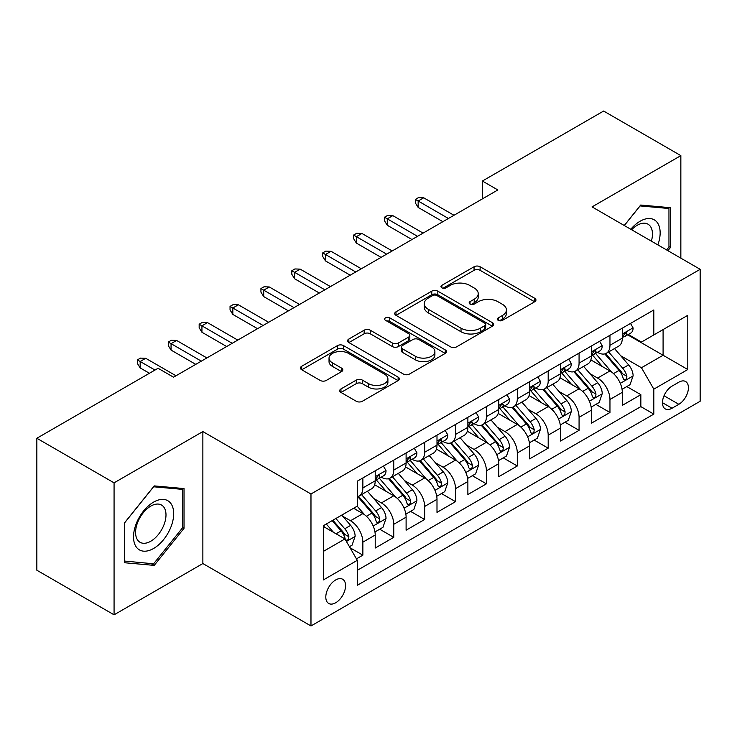 <?xml version="1.0" encoding="UTF-8"?>
<svg xmlns="http://www.w3.org/2000/svg" width="737" height="737" viewBox="0 0 737 737"><rect width="100%" height="100%" fill="white"/><g stroke="black" fill="none" stroke-linecap="round" stroke-linejoin="round"><path stroke-width="1.11" d="M498.24 320.355A3.003 1.732 0 0 0 502.477 320.355L534.693 301.765A4.284 2.478 0 0 0 535.946 300.014A4.284 2.478 0 0 0 534.693 298.264L480.119 266.757A4.284 2.478 0 0 0 474.057 266.757L441.841 285.348A3.003 1.732 0 0 0 440.966 286.573A3.003 1.732 0 0 0 441.841 287.798A3.003 1.732 0 0 0 446.088 287.798L450.261 285.394A13.717 7.923 0 0 1 469.662 285.394L474.204 288.02A13.717 7.923 0 0 1 478.23 293.621A13.717 7.923 0 0 1 474.204 299.222L470.04 301.626A3.003 1.732 0 0 0 469.165 302.852A3.003 1.732 0 0 0 470.04 304.077A3.003 1.732 0 0 0 474.287 304.077L478.451 301.673A13.717 7.923 0 0 1 497.853 301.673L502.404 304.298A13.717 7.923 0 0 1 506.42 309.899A13.717 7.923 0 0 1 502.404 315.5L498.24 317.905A3.003 1.732 0 0 0 497.355 319.13A3.003 1.732 0 0 0 498.24 320.355L498.24 317.905M335.685 602.774A13.975 8.07 120 0 0 344.815 590.457A13.975 8.07 120 0 0 342.668 579.254A13.975 8.07 120 0 0 335.685 579.945A13.975 8.07 120 0 0 326.555 592.262A13.975 8.07 120 0 0 328.693 603.465A13.975 8.07 120 0 0 335.685 602.774M340.964 388.933A4.284 2.478 0 0 0 339.702 390.684A4.284 2.478 0 0 0 340.964 392.434L356.275 401.269A4.284 2.478 0 0 0 362.337 401.269L398.109 380.614A4.284 2.478 0 0 0 399.371 378.864A4.284 2.478 0 0 0 398.109 377.114L343.543 345.607A4.284 2.478 0 0 0 337.472 345.607L301.7 366.261A4.284 2.478 0 0 0 300.447 368.012A4.284 2.478 0 0 0 301.7 369.762L320.199 380.439A4.284 2.478 0 0 0 326.261 380.439L341.572 371.605A4.284 2.478 0 0 0 342.825 369.854A4.284 2.478 0 0 0 341.572 368.104L332.396 362.807A11.47 6.624 0 0 1 329.034 358.127A11.47 6.624 0 0 1 336.118 352.01A11.47 6.624 0 0 1 348.619 353.438L384.548 374.184A11.47 6.624 0 0 1 387.902 378.864A11.47 6.624 0 0 1 380.826 384.981A11.47 6.624 0 0 1 368.325 383.544L362.337 380.089A4.284 2.478 0 0 0 356.275 380.089L340.964 388.933L340.964 392.434M202.868 431.578L114.069 482.846L36.85 438.266L36.85 570.235L114.069 614.815L202.868 563.547L310.977 625.962L310.977 493.993L202.868 431.578L202.868 563.547M680.85 258.162L680.85 155.627L592.041 206.894L700.15 269.309L310.977 493.993M680.85 155.627L603.631 111.038L482.394 181.035L482.394 198.87M36.85 438.266L158.077 368.279L173.527 377.197L497.844 189.953L482.394 181.035M450.565 346.832A4.284 2.478 0 0 0 456.627 346.832L492.399 326.178A4.284 2.478 0 0 0 493.652 324.427A4.284 2.478 0 0 0 492.399 322.677L437.824 291.17A4.284 2.478 0 0 0 431.762 291.17L395.99 311.825A4.284 2.478 0 0 0 394.737 313.575A4.284 2.478 0 0 0 395.99 315.325L450.565 346.832M386.732 321.01A3.003 1.732 0 0 1 389.772 321.433L389.772 317.868L445.259 349.9A4.284 2.478 0 0 1 446.511 351.65A4.284 2.478 0 0 1 445.259 353.401L409.477 374.055A4.284 2.478 0 0 1 403.415 374.055L348.841 342.548L348.841 339.048A4.284 2.478 0 0 0 347.588 340.798A4.284 2.478 0 0 0 348.841 342.548M348.841 339.048L364.152 330.204A4.284 2.478 0 0 1 370.223 330.204L392.351 342.981A4.284 2.478 0 0 0 398.413 342.981L408.574 337.122A4.284 2.478 0 0 0 409.827 335.372A4.284 2.478 0 0 0 408.574 333.621L385.525 320.319A3.003 1.732 0 0 1 384.65 319.093A3.003 1.732 0 0 1 386.501 317.49A3.003 1.732 0 0 1 389.772 317.868M356.45 558.858L362.862 555.164L350.047 547.766M342.751 516.269L350.508 520.746A17.476 10.088 60 0 1 362.862 542.146L375.216 535.007L375.216 548.033L393.751 537.328L379.693 529.212M373.641 498.433L381.397 502.91A17.476 10.088 60 0 1 393.751 524.311L406.105 517.181L406.105 530.198L424.641 519.493L410.583 511.386M404.53 480.607L412.287 485.084A17.476 10.088 60 0 1 424.641 506.476L436.995 499.345L436.995 512.362L455.521 501.667L441.472 493.55M435.41 462.772L443.167 467.249A17.476 10.088 60 0 1 455.521 488.649L467.875 481.51L467.875 494.536L486.411 483.831L472.362 475.715M466.3 444.936L474.057 449.413A17.476 10.088 60 0 1 486.411 470.814L498.765 463.684L498.765 476.701L517.3 465.996L503.242 457.889M497.189 427.11L504.946 431.587A17.476 10.088 60 0 1 517.3 452.979L529.654 445.848L529.654 458.865L548.19 448.17L534.132 440.053M528.079 409.275L535.827 413.752A17.476 10.088 60 0 1 548.19 435.152L560.544 428.013L560.544 441.03L579.07 430.334L565.021 422.218M558.959 391.439L566.716 395.916A17.476 10.088 60 0 1 579.07 417.317L591.424 410.187L591.424 423.204L609.96 412.499L609.96 399.482A17.476 10.088 -120 0 0 597.606 378.081L589.849 373.604M595.911 404.392L609.96 412.499M375.216 535.007A17.476 10.088 -120 0 0 362.862 513.615L353.594 508.263M406.105 517.181A17.476 10.088 -120 0 0 393.751 495.78L374.645 484.753M436.995 499.345A17.476 10.088 -120 0 0 424.641 477.944L405.534 466.917M467.875 481.51A17.476 10.088 -120 0 0 455.521 460.118L436.424 449.091M498.765 463.684A17.476 10.088 -120 0 0 486.411 442.283L467.313 431.256M529.654 445.848A17.476 10.088 -120 0 0 517.3 424.448L498.194 413.42M560.544 428.013A17.476 10.088 -120 0 0 548.19 406.621L529.083 395.585M591.424 410.187A17.476 10.088 -120 0 0 579.07 388.786L559.973 377.759M678.841 382.19L672.043 386.114A13.542 7.821 120 0 0 663.199 398.044A13.542 7.821 120 0 0 665.271 408.897A13.542 7.821 120 0 0 672.043 408.224L678.841 404.3A13.542 7.821 120 0 0 687.685 392.37A13.542 7.821 120 0 0 685.613 381.517A13.542 7.821 120 0 0 678.841 382.19M310.977 625.962L700.15 401.269L700.15 269.309M323.331 551.414L344.953 538.931L357.307 560.332L357.307 585.298L653.82 414.111L653.82 389.145L641.466 367.745L620.738 355.778M357.307 560.332L323.331 579.945L323.331 525.739L357.307 506.126L357.307 481.16L653.82 309.964L653.82 334.93L687.796 315.316L687.796 369.523L653.82 389.145M381.232 477.143L381.397 477.235A17.476 10.088 60 0 0 390.131 478.101L402.485 470.961A17.476 10.088 -120 0 0 406.105 462.965L406.105 452.979M412.121 459.308L412.287 459.4A17.476 10.088 60 0 0 421.02 460.266L433.374 453.135A17.476 10.088 -120 0 0 436.995 445.139L436.995 435.152M443.011 441.472L443.167 441.564A17.476 10.088 60 0 0 451.91 442.43L464.264 435.3A17.476 10.088 -120 0 0 467.875 427.303L467.875 417.317M473.891 423.646L474.057 423.738A17.476 10.088 60 0 0 482.79 424.604L495.144 417.464A17.476 10.088 -120 0 0 498.765 409.468L498.765 399.482M504.781 405.811L504.946 405.903A17.476 10.088 60 0 0 513.68 406.769L526.034 399.638A17.476 10.088 -120 0 0 529.654 391.642L529.654 381.646M535.67 387.975L535.827 388.067A17.476 10.088 60 0 0 544.569 388.933L556.923 381.803A17.476 10.088 -120 0 0 560.544 373.806L560.544 363.82M566.56 370.149L566.716 370.241A17.476 10.088 60 0 0 575.45 371.107L587.813 363.967A17.476 10.088 -120 0 0 591.424 355.971L591.424 345.985M357.307 570.318L640.849 406.621L640.849 394.673L622.314 405.368L622.314 392.351A17.476 10.088 -120 0 0 609.96 370.951L590.862 359.923M597.44 352.314L597.606 352.406A17.476 10.088 -120 0 0 606.339 353.272A17.476 10.088 -120 0 0 609.96 345.275L609.96 335.289M606.339 353.272L618.693 346.141A17.476 10.088 -120 0 0 622.314 338.136L622.314 328.149M362.862 477.944L362.862 487.931A17.476 10.088 60 0 1 359.241 495.927A17.476 10.088 60 0 1 357.307 496.637M359.241 495.927L371.595 488.797A17.476 10.088 -120 0 0 375.216 480.8L375.216 470.814M393.751 460.109L393.751 470.105A17.476 10.088 60 0 1 390.131 478.101M424.641 442.283L424.641 452.269A17.476 10.088 60 0 1 421.02 460.266M455.521 424.448L455.521 434.434A17.476 10.088 60 0 1 451.91 442.43M486.411 406.612L486.411 416.598A17.476 10.088 60 0 1 482.79 424.604M517.3 388.786L517.3 398.772A17.476 10.088 60 0 1 513.68 406.769M548.19 370.951L548.19 380.937A17.476 10.088 60 0 1 544.569 388.933M579.07 353.115L579.07 363.101A17.476 10.088 60 0 1 575.45 371.107M579.07 417.317L579.07 430.334M548.19 435.152L548.19 448.17M517.3 452.979L517.3 465.996M486.411 470.814L486.411 483.831M455.521 488.649L455.521 501.667M424.641 506.476L424.641 519.493M393.751 524.311L393.751 537.328M362.862 542.146L362.862 555.164M344.953 538.931L323.331 526.448M641.466 367.745L663.088 355.262L663.088 329.577L687.796 315.316M627.712 334.838L687.796 369.523M628.329 334.478L641.466 342.06L653.82 334.93M114.069 482.846L114.069 614.815M626.791 386.557L640.849 394.673M640.849 406.621L653.82 414.111M667.897 250.681L670.495 247.448L670.495 207.705L640.693 205.043L624.257 225.494M124.415 562.727L154.217 565.39L184.029 528.309L184.029 488.567L154.217 485.904L124.415 522.984L124.415 562.727M668.956 246.554L670.495 247.448M182.481 527.416L184.029 528.309M151.076 563.575L154.217 565.39M499.437 320.779L502.404 319.066A13.717 7.923 0 0 0 506.42 313.465L506.42 309.899M478.23 293.621L478.23 297.186A13.717 7.923 0 0 1 474.204 302.787L471.238 304.501M534.638 301.792L480.119 270.322A4.284 2.478 0 0 0 474.057 270.322L443.048 288.222M492.344 326.215L437.824 294.736A4.284 2.478 0 0 0 431.762 294.736L396.045 315.362M484.817 325.653A3.003 1.732 0 0 0 485.701 324.427A3.003 1.732 0 0 0 484.817 323.202L436.921 295.546A3.003 1.732 0 0 0 432.674 295.546L428.28 298.089A13.717 7.923 0 0 0 424.254 303.69A13.717 7.923 0 0 0 428.28 309.291L461.021 328.195A13.717 7.923 0 0 0 480.423 328.195L484.817 325.653L484.817 329.218A3.003 1.732 0 0 0 485.701 327.993L485.701 324.427M424.254 303.69L424.254 307.255A13.717 7.923 0 0 0 428.28 312.857L428.28 309.291M484.817 329.218L480.423 331.761A13.717 7.923 0 0 1 461.021 331.761L428.28 312.857M348.905 342.576L364.152 333.769L364.152 330.204M409.827 335.372L409.827 338.937A4.284 2.478 0 0 1 408.574 340.687L398.413 346.547A4.284 2.478 0 0 1 392.351 346.547L370.223 333.769A4.284 2.478 0 0 0 364.152 333.769M389.772 321.433L445.194 353.428M415.318 356.238A11.47 6.624 0 0 0 427.819 357.675A11.47 6.624 0 0 0 434.894 351.558A11.47 6.624 0 0 0 431.532 346.878L418.883 339.573A4.284 2.478 0 0 0 412.812 339.573L402.66 345.432A4.284 2.478 0 0 0 401.407 347.182A4.284 2.478 0 0 0 402.66 348.933L415.318 356.238L415.318 359.803A11.47 6.624 0 0 0 427.819 361.241A11.47 6.624 0 0 0 434.894 355.123L434.894 351.558M401.407 347.182L401.407 350.748A4.284 2.478 0 0 0 402.66 352.498L402.66 348.933M415.318 359.803L402.66 352.498M387.902 378.864L387.902 382.429A11.47 6.624 0 0 1 380.826 388.546A11.47 6.624 0 0 1 368.325 387.109L362.337 383.655A4.284 2.478 0 0 0 356.275 383.655L341.019 392.462M329.034 358.127L329.034 361.692A11.47 6.624 0 0 0 332.396 366.372L332.396 362.807M341.507 371.632L332.396 366.372M398.054 380.651L343.543 349.172A4.284 2.478 0 0 0 337.472 349.172L301.755 369.799M622.056 389.293L630.034 384.686L633.12 375.769A11.571 6.679 -120 0 0 628.615 364.898L614.501 348.555M611.673 372.084L595.551 353.41M602.498 366.648L593.138 355.805A27.739 16.011 -120 0 0 592.281 354.838M604.764 353.898L619.043 370.425A11.571 6.679 60 0 1 623.17 378.403L624.009 379.776L625.575 379.555L626.625 378.284L626.874 376.257A11.571 6.679 -120 0 0 622.747 368.288L608.633 351.945M605.602 353.631L620.941 371.384A5.896 3.409 60 0 1 622.433 373.696L626.874 376.257M630.504 323.423L633.12 327.974A11.571 6.679 60 0 1 630.725 333.096L624.856 336.487A11.571 6.679 -120 0 0 626.874 333.815L626.634 332.792L625.188 333.078L623.17 335.961A11.571 6.679 60 0 1 622.314 337.601M622.701 337.03L622.747 337.03A11.571 6.679 -120 0 0 624.856 336.487M448.418 218.484L418.155 201.008L418.155 207.429L415.373 202.97L415.373 199.405L418.155 201.008L423.711 197.802L453.983 215.278M418.155 207.429L442.863 221.69M415.373 199.405L418.459 197.617L423.711 197.802M657.865 244.896A28.393 16.389 120 0 0 640.075 221.247A28.393 16.389 120 0 0 630.78 229.253M651.379 241.146A21.493 12.409 120 0 0 648.007 224.186A21.493 12.409 120 0 0 637.256 225.255A21.493 12.409 120 0 0 631.637 229.751M624.322 225.522L640.075 205.927L668.956 208.507L668.956 247.006L666.598 249.935M667.04 207.401L668.956 208.507M170.993 526.844A28.393 16.389 120 0 0 163.642 499.419A28.393 16.389 120 0 0 136.216 523.74A28.393 16.389 120 0 0 143.568 551.165A28.393 16.389 120 0 0 170.993 526.844M163.955 524.845A21.493 12.409 120 0 0 161.532 505.048A21.493 12.409 120 0 0 137.626 522.487A21.493 12.409 120 0 0 140.039 542.285A21.493 12.409 120 0 0 163.955 524.845M124.728 561.216L124.728 522.708L153.6 486.788L182.481 489.368L182.481 527.876L153.6 563.796L124.415 561.041M180.565 488.262L182.481 489.368M591.166 407.128L599.153 402.513L602.24 393.595A11.571 6.679 -120 0 0 597.725 382.733L583.621 366.39M580.793 389.91L564.662 371.236M571.608 384.474L562.248 373.641A27.739 16.011 -120 0 0 561.391 372.673M573.883 371.734L588.154 388.261A11.571 6.679 60 0 1 592.281 396.23L593.119 397.602L594.685 397.381L595.736 396.11L595.984 394.092A11.571 6.679 -120 0 0 591.857 386.114L577.753 369.781M574.722 371.466L590.061 389.219A5.896 3.409 60 0 1 591.544 391.522L595.984 394.092M560.277 424.954L568.264 420.348L571.35 411.43A11.571 6.679 -120 0 0 566.845 400.56L552.732 384.226M549.903 407.745L533.772 389.072M540.728 402.31L531.359 391.467A27.739 16.011 -120 0 0 530.502 390.509M542.994 389.56L557.264 406.087A11.571 6.679 60 0 1 561.391 414.065L562.239 415.438L563.796 415.217L564.846 413.945L565.104 411.928A11.571 6.679 -120 0 0 560.977 403.95L546.863 387.616M543.832 389.293L559.171 407.054A5.896 3.409 60 0 1 560.654 409.357L565.104 411.928M529.396 442.79L537.374 438.183L540.461 429.266A11.571 6.679 -120 0 0 535.956 418.395L521.842 402.052M519.014 425.581L502.883 406.907M509.838 420.145L500.478 409.302A27.739 16.011 -120 0 0 499.612 408.335M512.104 407.395L526.384 423.922A11.571 6.679 60 0 1 530.511 431.9L531.349 433.273L532.915 433.052L533.957 431.781L534.214 429.754A11.571 6.679 -120 0 0 530.087 421.785L515.974 405.442M512.943 407.128L528.282 424.88A5.896 3.409 60 0 1 529.765 427.193L534.214 429.754M498.507 460.625L506.485 456.01L509.571 447.092A11.571 6.679 -120 0 0 505.066 436.23L490.953 419.887M488.124 443.416L472.002 424.733M478.949 437.971L469.589 427.138A27.739 16.011 -120 0 0 468.732 426.17M481.215 425.231L495.494 441.758A11.571 6.679 60 0 1 499.622 449.727L500.46 451.099L502.026 450.878L503.076 449.607L503.325 447.589A11.571 6.679 -120 0 0 499.198 439.611L485.084 423.278M482.062 424.963L497.392 442.716A5.896 3.409 60 0 1 498.885 445.028L503.325 447.589M599.614 341.259L602.24 345.81A11.571 6.679 60 0 1 599.844 350.932L593.976 354.313A11.571 6.679 -120 0 0 595.984 351.65L595.745 350.628L594.298 350.913L592.281 353.788A11.571 6.679 60 0 1 591.424 355.437M591.811 354.856L591.857 354.856A11.571 6.679 -120 0 0 593.976 354.313M417.529 236.319L387.266 218.843L387.266 225.264L384.484 220.805L384.484 217.231L387.266 218.843L392.821 215.628L423.093 233.104M387.266 225.264L411.974 239.525M384.484 217.231L387.57 215.453L392.821 215.628M568.724 359.094L571.35 363.636A11.571 6.679 60 0 1 568.955 368.758L563.086 372.148A11.571 6.679 -120 0 0 565.104 369.486L564.855 368.454L563.409 368.74L561.391 371.623A11.571 6.679 60 0 1 560.544 373.272M560.931 372.692L560.977 372.692A11.571 6.679 -120 0 0 563.086 372.148M386.649 254.145L356.376 236.669L356.376 243.09L353.594 238.631L353.594 235.066L356.376 236.669L361.941 233.463L392.204 250.939M356.376 243.09L381.084 257.36M353.594 235.066L356.69 233.288L361.941 233.463M537.835 376.929L540.461 381.471A11.571 6.679 60 0 1 538.065 386.593L532.197 389.984A11.571 6.679 -120 0 0 534.214 387.312L533.966 386.289L532.519 386.575L530.511 389.458A11.571 6.679 60 0 1 529.654 391.098M530.041 390.527L530.087 390.527A11.571 6.679 -120 0 0 532.197 389.984M355.759 271.981L325.487 254.505L325.487 260.926L322.714 256.467L322.714 252.902L325.487 254.505L331.051 251.299L361.314 268.775M325.487 260.926L350.195 275.187M322.714 252.902L325.8 251.114L331.051 251.299M506.955 394.756L509.571 399.307A11.571 6.679 60 0 1 507.176 404.429L501.307 407.81A11.571 6.679 -120 0 0 503.325 405.147L503.085 404.125L501.639 404.41L499.622 407.285A11.571 6.679 60 0 1 498.765 408.934M499.152 408.353L499.198 408.353A11.571 6.679 -120 0 0 501.307 407.81M324.87 289.816L294.607 272.34L294.607 278.761L291.824 274.302L291.824 270.737L294.607 272.34L300.162 269.125L330.434 286.601M294.607 278.761L319.314 293.022M291.824 270.737L294.911 268.95L300.162 269.125M467.617 478.451L475.605 473.845L478.691 464.927A11.571 6.679 -120 0 0 474.177 454.056L460.072 437.723M457.244 461.242L441.113 442.568M448.059 455.807L438.699 444.964A27.739 16.011 -120 0 0 437.842 444.006M450.335 443.066L464.605 459.584A11.571 6.679 60 0 1 468.732 467.562L469.57 468.935L471.136 468.714L472.187 467.442L472.435 465.425A11.571 6.679 -120 0 0 468.308 457.447L454.204 441.113M451.173 442.79L466.512 460.551A5.896 3.409 60 0 1 467.995 462.854L472.435 465.425M476.065 412.591L478.691 417.133A11.571 6.679 60 0 1 476.295 422.255L470.427 425.645A11.571 6.679 -120 0 0 472.435 422.983L472.196 421.951L470.75 422.246L468.732 425.12A11.571 6.679 60 0 1 467.875 426.769M468.262 426.189L468.308 426.189A11.571 6.679 -120 0 0 470.427 425.645M293.98 307.642L263.717 290.166L263.717 296.587L260.935 292.128L260.935 288.563L263.717 290.166L269.272 286.96L299.544 304.436M263.717 296.587L288.425 310.857M260.935 288.563L264.021 286.785L269.272 286.96M436.728 496.287L444.715 491.68L447.801 482.763A11.571 6.679 -120 0 0 443.296 471.892L429.183 455.558M426.355 479.078L410.223 460.404M417.179 473.642L407.81 462.799A27.739 16.011 -120 0 0 406.953 461.832M419.445 460.892L433.715 477.419A11.571 6.679 60 0 1 437.842 485.397L438.69 486.77L440.256 486.549L441.297 485.278L441.555 483.251A11.571 6.679 -120 0 0 437.428 475.282L423.314 458.939M420.283 460.625L435.622 478.387A5.896 3.409 60 0 1 437.105 480.69L441.555 483.251M405.847 514.122L413.825 509.507L416.912 500.598A11.571 6.679 -120 0 0 412.407 489.727L398.293 473.384M395.465 496.913L379.334 478.239M386.289 491.468L376.929 480.635A27.739 16.011 -120 0 0 376.063 479.667M388.556 478.728L402.835 495.255A11.571 6.679 60 0 1 406.962 503.224L407.801 504.596L409.367 504.375L410.408 503.104L410.666 501.086A11.571 6.679 -120 0 0 406.538 493.117L392.425 476.775M389.394 478.46L404.733 496.213A5.896 3.409 60 0 1 406.225 498.525L410.666 501.086M374.958 531.948L382.936 527.342L386.031 518.424A11.571 6.679 -120 0 0 381.517 507.553L367.404 491.22M364.575 514.739L357.187 506.19M355.4 509.304L354.202 507.913M357.666 496.563L371.945 513.09A11.571 6.679 60 0 1 376.073 521.059L376.911 522.432L378.477 522.211L379.527 520.939L379.776 518.922A11.571 6.679 -120 0 0 375.649 510.944L361.535 494.61M358.514 496.287L373.843 514.048A5.896 3.409 60 0 1 375.336 516.351L379.776 518.922M349.43 546.688L352.056 545.177L355.142 536.26A11.571 6.679 -120 0 0 350.637 525.389L341.747 515.099M333.456 532.298L326.307 524.016M324.51 527.139L323.331 525.767M332.175 520.635L341.056 530.916A11.571 6.679 60 0 1 345.183 538.894L346.031 540.267L347.588 540.046L348.638 538.775L348.887 536.748A11.571 6.679 -120 0 0 344.759 528.779L335.879 518.489M332.884 520.221L342.963 531.884A5.896 3.409 60 0 1 344.446 534.187L348.887 536.748M445.176 430.426L447.801 434.968A11.571 6.679 60 0 1 445.406 440.09L439.538 443.481A11.571 6.679 -120 0 0 441.555 440.809L441.306 439.786L439.86 440.072L437.842 442.955A11.571 6.679 60 0 1 436.995 444.604M437.382 444.024L437.428 444.024A11.571 6.679 -120 0 0 439.538 443.481M263.1 325.478L232.828 308.002L232.828 314.423L230.045 309.964L230.045 306.399L232.828 308.002L238.392 304.796L268.655 322.272M232.828 314.423L257.535 328.693M230.045 306.399L233.141 304.611L238.392 304.796M414.286 448.253L416.912 452.804A11.571 6.679 60 0 1 414.516 457.926L408.648 461.316A11.571 6.679 -120 0 0 410.666 458.644L410.417 457.622L408.971 457.907L406.962 460.782A11.571 6.679 60 0 1 406.105 462.431M406.492 461.85L406.538 461.85A11.571 6.679 -120 0 0 408.648 461.316M232.21 343.313L201.938 325.837L201.938 332.258L199.165 327.799L199.165 324.234L201.938 325.837L207.502 322.622L237.775 340.098M201.938 332.258L226.655 346.519M199.165 324.234L202.251 322.447L207.502 322.622M383.406 466.088L386.031 470.639A11.571 6.679 60 0 1 383.627 475.752L377.759 479.142A11.571 6.679 -120 0 0 379.776 476.48L379.537 475.448L378.09 475.743L376.073 478.617A11.571 6.679 60 0 1 375.216 480.266M375.603 479.686L375.649 479.686A11.571 6.679 -120 0 0 377.759 479.142M201.321 361.139L171.058 343.663L171.058 350.084L168.276 345.625L168.276 342.06L171.058 343.663L176.613 340.457L206.885 357.933M171.058 350.084L195.766 364.354M168.276 342.06L171.362 340.282L176.613 340.457M154.991 370.057L140.168 361.498L140.168 367.92L137.386 363.461L137.386 359.896L140.168 361.498L145.723 358.293L175.996 375.769M140.168 367.92L149.436 373.272M137.386 359.896L140.472 358.108L145.723 358.293M350.508 520.746L362.862 513.615M381.397 502.91L393.751 495.78M412.287 485.084L424.641 477.944M443.167 467.249L455.521 460.118M474.057 449.413L486.411 442.283M504.946 431.587L517.3 424.448M535.827 413.752L548.19 406.621M566.716 395.916L579.07 388.786M597.606 378.081L609.96 370.951M609.96 345.275L622.314 338.136M362.862 487.931L375.216 480.8M393.751 470.105L406.105 462.965M424.641 452.269L436.995 445.139M455.521 434.434L467.875 427.303M486.411 416.598L498.765 409.468M517.3 398.772L529.654 391.642M548.19 380.937L560.544 373.806M579.07 363.101L591.424 355.971M609.96 399.482L622.314 392.351M664.028 395.751L678.841 404.3M662.471 402.697L672.043 408.224M502.404 319.066L502.404 315.5M470.04 304.077L470.04 301.626M474.204 302.787L474.204 299.222M441.841 287.798L441.841 285.348M474.057 270.322L474.057 266.757M480.119 270.322L480.119 266.757M534.693 301.765L534.693 298.264M395.99 315.325L395.99 311.825M431.762 294.736L431.762 291.17M437.824 294.736L437.824 291.17M492.399 326.178L492.399 322.677M461.021 331.761L461.021 328.195M480.423 331.761L480.423 328.195M370.223 333.769L370.223 330.204M392.351 346.547L392.351 342.981M398.413 346.547L398.413 342.981M408.574 340.687L408.574 337.122M445.259 353.401L445.259 349.9M356.275 383.655L356.275 380.089M362.337 383.655L362.337 380.089M368.325 387.109L368.325 383.544M341.572 371.605L341.572 368.104M301.7 369.762L301.7 366.261M337.472 349.172L337.472 345.607M343.543 349.172L343.543 345.607M398.109 380.614L398.109 377.114M620.287 383.36L633.046 375.99M622.747 368.288L628.615 364.898M613.525 373.613L619.043 370.425M633.046 327.845L622.314 334.036M625.381 332.958L626.874 333.815M589.407 401.186L602.157 393.825M591.857 386.114L597.725 382.733M582.635 391.448L588.154 388.261M558.517 419.021L571.276 411.651M560.977 403.95L566.845 400.56M551.746 409.275L557.264 406.087M527.628 436.857L540.387 429.487M530.087 421.785L535.956 418.395M520.856 427.11L526.384 423.922M496.738 454.683L509.497 447.322M499.198 439.611L505.066 436.23M489.976 444.945L495.494 441.758M602.157 345.671L591.424 351.871M594.492 350.784L595.984 351.65M571.276 363.507L560.544 369.707M563.602 368.62L565.104 369.486M540.387 381.342L529.654 387.533M532.722 386.455L534.214 387.312M509.497 399.168L498.765 405.368M501.833 404.281L503.325 405.147M465.858 472.518L478.617 465.148M468.308 457.447L474.177 454.056M459.087 462.772L464.605 459.584M478.617 417.004L467.875 423.204M470.943 422.117L472.435 422.983M434.968 490.354L447.728 482.984M437.428 475.282L443.296 471.892M428.197 480.607L433.715 477.419M404.079 508.18L416.838 500.819M406.538 493.117L412.407 489.727M397.307 498.442L402.835 495.255M373.189 526.015L385.948 518.645M375.649 510.944L381.517 507.553M366.427 516.269L371.945 513.09M346.418 541.474L355.068 536.481M344.759 528.779L350.637 525.389M336.063 533.8L341.056 530.916M447.728 434.839L436.995 441.03M440.053 439.952L441.555 440.809M416.838 452.665L406.105 458.865M409.173 457.778L410.666 458.644M385.948 470.501L375.216 476.701M378.284 475.614L379.776 476.48"/></g></svg>
